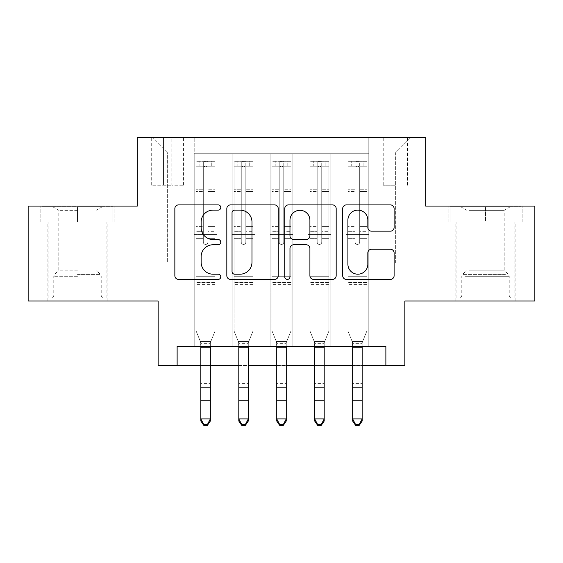<?xml version="1.0" encoding="UTF-8"?>
<svg xmlns="http://www.w3.org/2000/svg" width="563" height="563" viewBox="0 0 563 563"><rect width="100%" height="100%" fill="white"/><g stroke="black" fill="none" stroke-linecap="round" stroke-linejoin="round"><path stroke-width="0.42" stroke-dasharray="2.81 2.11" d="M220.773 207.508A2.611 2.611 0 0 0 218.162 204.897L178.584 204.897A3.723 3.723 0 0 0 174.854 208.627L174.854 275.68A3.723 3.723 0 0 0 178.584 279.41L218.162 279.41A2.611 2.611 0 0 0 220.773 276.799A2.611 2.611 0 0 0 218.162 274.195L213.046 274.195A11.922 11.922 0 0 1 201.125 262.274L201.125 256.686A11.922 11.922 0 0 1 213.046 244.764L218.162 244.764A2.611 2.611 0 0 0 220.773 242.153A2.611 2.611 0 0 0 218.162 239.542L213.046 239.542A11.922 11.922 0 0 1 201.125 227.621L201.125 222.033A11.922 11.922 0 0 1 213.046 210.112L218.162 210.112A2.611 2.611 0 0 0 220.773 207.508M485.51 222.04L448.88 222.04L522.133 222.04L485.51 222.04L485.51 206.093L522.133 206.093L448.88 206.093L485.51 206.093L485.51 222.04L450.02 222.04L520.993 222.04L485.51 222.04L485.51 206.853L450.02 206.853L520.993 206.853L485.51 206.853L485.51 222.04M485.51 300.987L515.117 300.987L485.51 300.987M395.367 137.78L383.22 137.78L395.367 137.78M395.367 185.22L383.22 185.22L395.367 185.22M77.49 222.04L114.12 222.04L40.867 222.04L77.49 222.04L77.49 206.093L114.12 206.093L40.867 206.093L77.49 206.093L77.49 222.04L106.907 222.04L42.007 222.04L112.98 222.04L48.073 222.04L77.49 222.04L77.49 206.853L42.007 206.853L112.98 206.853L77.49 206.853L102.163 206.853L77.49 206.853L77.49 222.04M77.49 300.987L107.097 300.987L77.49 300.987M534.85 206.093L534.85 300.987L404.853 300.987L404.853 365.507L158.147 365.507L158.147 300.987L28.15 300.987L28.15 206.093L137.273 206.093L137.273 137.78L425.727 137.78L425.727 206.093L534.85 206.093M368.793 346.526L368.793 153.72L194.207 153.72L194.207 346.526L216.973 346.526L194.207 346.526L216.973 346.526L194.207 346.526L194.207 153.72L216.973 153.72L216.973 346.526L216.973 153.72L216.973 263.027L232.16 263.027L216.973 263.027L216.973 153.72L194.207 153.72L368.793 153.72L368.793 346.526L346.027 346.526L346.027 153.72L308.067 153.72L308.067 346.526L308.067 153.72L330.84 153.72L330.84 346.526L330.84 153.72L330.84 263.027L330.84 153.72L346.027 153.72L346.027 346.526L368.793 346.526L346.027 346.526L368.793 346.526L368.793 152.96L368.793 263.027L395.367 263.027L395.367 152.96L368.793 152.96L395.367 152.96L395.367 263.027L368.793 263.027L368.793 234.56L368.793 346.526M308.067 346.526L330.84 346.526L308.067 346.526L330.84 346.526L308.067 346.526L308.067 234.56L308.067 263.027L292.887 263.027L292.887 168.9L292.887 263.027L308.067 263.027L308.067 168.9L308.067 263.027L346.027 263.027L330.84 263.027L330.84 234.56L330.84 263.027L308.067 263.027L308.067 234.56L330.84 234.56L330.84 346.526L330.84 234.56L308.067 234.56L308.067 346.526M292.887 346.526L292.887 153.72L270.113 153.72L270.113 346.526L270.113 153.72L292.887 153.72L292.887 346.526L270.113 346.526L292.887 346.526L270.113 346.526L292.887 346.526L292.887 234.56L292.887 346.526M254.933 346.526L254.933 153.72L232.16 153.72L232.16 346.526L232.16 153.72L254.933 153.72L254.933 346.526L232.16 346.526L254.933 346.526L232.16 346.526L254.933 346.526L254.933 234.56L254.933 346.526M346.027 168.9L346.027 263.027L346.027 153.72L346.027 168.9L330.84 168.9L346.027 168.9M254.933 168.9L254.933 263.027L254.933 153.72L254.933 168.9L270.113 168.9L270.113 263.027L254.933 263.027L270.113 263.027L270.113 153.72L254.933 153.72L270.113 153.72L270.113 168.9L254.933 168.9M177.127 365.507L177.127 346.526L177.127 365.507L177.127 346.526L385.873 346.526L177.127 346.526L385.873 346.526L385.873 365.507M163.46 137.78L151.693 137.78L163.46 137.78L163.46 185.22L151.693 185.22L171.806 185.22L163.46 185.22L163.46 137.78M171.806 137.78L183.573 137.78L171.806 137.78L171.806 185.22L183.573 185.22L171.806 185.22L171.806 137.78M368.793 137.78L194.207 137.78L410.547 137.78L368.793 137.78L368.793 153.72L368.793 137.78M194.207 137.78L152.453 137.78L194.207 137.78L194.207 263.027L167.633 263.027L167.633 152.96L194.207 152.96L167.633 152.96L152.453 137.78L167.633 152.96L167.633 263.027L194.207 263.027L194.207 137.78M232.16 168.9L232.16 263.027L232.16 153.72L216.973 153.72L232.16 153.72L232.16 168.9L216.973 168.9L232.16 168.9M308.067 153.72L292.887 153.72L292.887 168.9L292.887 153.72L308.067 153.72L308.067 168.9L308.067 153.72M200.843 365.507L210.337 365.507M238.803 365.507L248.29 365.507M276.757 365.507L286.243 365.507M314.71 365.507L324.197 365.507M352.663 365.507L362.157 365.507M270.113 263.027L292.887 263.027L270.113 263.027L270.113 234.56L270.113 263.027M232.16 263.027L254.933 263.027L254.933 234.56L254.933 263.027L232.16 263.027L232.16 234.56L254.933 234.56L232.16 234.56L232.16 346.526L232.16 263.027M194.207 263.027L216.973 263.027L216.973 234.56L216.973 346.526L216.973 234.56L216.973 263.027L194.207 263.027L194.207 234.56L216.973 234.56L194.207 234.56L194.207 346.526L194.207 263.027M346.027 263.027L368.793 263.027L346.027 263.027L346.027 234.56L346.027 263.027M194.207 234.56L216.973 234.56L194.207 234.56M232.16 234.56L254.933 234.56L232.16 234.56M270.113 234.56L292.887 234.56L270.113 234.56L270.113 346.526L270.113 234.56L292.887 234.56L270.113 234.56M308.067 234.56L330.84 234.56L308.067 234.56M346.027 234.56L368.793 234.56L346.027 234.56L346.027 346.526L346.027 234.56L368.793 234.56L346.027 234.56M410.547 137.78L395.367 152.96L410.547 137.78M40.867 222.04L40.867 206.093L40.867 222.04M114.12 222.04L114.12 206.093L114.12 222.04M522.133 222.04L522.133 206.093L522.133 222.04M448.88 222.04L448.88 206.093L448.88 222.04M278.242 275.68L278.242 208.627A3.723 3.723 0 0 0 274.512 204.897L230.556 204.897A3.723 3.723 0 0 0 226.826 208.627L226.826 275.68A3.723 3.723 0 0 0 230.556 279.41L274.512 279.41A3.723 3.723 0 0 0 278.242 275.68M234.651 210.112A2.611 2.611 0 0 0 232.04 212.723L232.04 271.584A2.611 2.611 0 0 0 234.651 274.195L240.056 274.195A11.922 11.922 0 0 0 251.978 262.274L251.978 222.033A11.922 11.922 0 0 0 240.056 210.112L234.651 210.112M288.488 204.897L332.444 204.897A3.723 3.723 0 0 1 336.174 208.627L336.174 275.68A3.723 3.723 0 0 1 332.444 279.41L313.633 279.41A3.723 3.723 0 0 1 309.91 275.68L309.91 248.487A3.723 3.723 0 0 0 306.181 244.764L293.703 244.764A3.723 3.723 0 0 0 289.973 248.487L289.973 276.799A2.611 2.611 0 0 1 287.369 279.41A2.611 2.611 0 0 1 284.758 276.799L284.758 208.627A3.723 3.723 0 0 1 288.488 204.897M309.91 220.267A9.965 9.965 0 0 0 299.938 210.302A9.965 9.965 0 0 0 289.973 220.267L289.973 235.82A3.723 3.723 0 0 0 293.703 239.542L306.181 239.542A3.723 3.723 0 0 0 309.91 235.82L309.91 220.267M371.566 231.161L390.377 231.161A3.723 3.723 0 0 0 394.107 227.438L394.107 208.627A3.723 3.723 0 0 0 390.377 204.897L346.421 204.897A3.723 3.723 0 0 0 342.691 208.627L342.691 275.68A3.723 3.723 0 0 0 346.421 279.41L390.377 279.41A3.723 3.723 0 0 0 394.107 275.68L394.107 252.956A3.723 3.723 0 0 0 390.377 249.233L371.566 249.233A3.723 3.723 0 0 0 367.836 252.956L367.836 264.23A9.965 9.965 0 0 1 357.871 274.195A9.965 9.965 0 0 1 347.906 264.23L347.906 220.077A9.965 9.965 0 0 1 357.871 210.112A9.965 9.965 0 0 1 367.836 220.077L367.836 227.438A3.723 3.723 0 0 0 371.566 231.161M203.313 242.153A2.28 2.28 0 0 0 205.586 244.433A2.28 2.28 0 0 1 203.313 242.153L203.313 238.346L203.313 242.153A2.28 2.28 0 0 0 205.586 244.433A2.28 2.28 0 0 0 207.867 242.153A2.28 2.28 0 0 1 205.586 244.433A2.28 2.28 0 0 0 207.867 242.153L207.867 238.346L207.867 242.153A2.28 2.28 0 0 1 205.586 244.433A2.28 2.28 0 0 1 203.313 242.153L203.313 231.33L203.313 242.153M196.1 161.314L196.1 330.967L196.1 276.693L196.1 330.967L200.843 342.712L200.843 421.047L200.843 342.712L196.1 330.967L196.1 238.346L196.1 276.693L215.08 276.693L215.08 330.967L210.787 341.593L215.08 330.967L215.08 284.66L196.1 284.66L215.08 284.66L215.08 276.693L196.1 276.693L196.1 238.346L203.313 238.346L203.313 226.396L203.313 238.346L196.1 238.346L203.313 238.346L196.1 238.346L196.1 226.396L196.1 238.346L196.1 231.33L203.313 231.33L203.313 189.252L203.313 231.33L196.1 231.33L196.1 189.252L203.313 189.252L203.313 166.852L203.313 189.252L196.1 189.252L196.1 166.852L203.313 166.852L203.313 161.778L203.313 166.852L196.1 166.852L196.1 161.314L196.1 226.396L203.313 226.396L203.313 167.239C204.826 165.916 206.347 165.916 207.867 167.239L207.867 238.346L207.867 161.778L203.313 161.778L207.867 161.778L207.867 167.239C206.354 165.916 204.833 165.916 203.313 167.239L203.313 226.396L196.1 226.396L196.1 191.469L203.313 191.469L196.1 191.469L196.1 169.069L203.313 169.069L196.1 169.069L196.1 166.247L199.893 166.24L199.893 161.307L196.1 161.314L211.28 161.307L199.893 161.307L199.893 166.24L211.28 166.24L196.198 166.24L215.08 166.247L215.08 330.967L210.337 342.712L215.08 330.967L215.08 238.346L207.867 238.346L207.867 242.153L207.867 231.33L207.867 238.346L215.08 238.346L207.867 238.346L215.08 238.346L215.08 226.396L207.867 226.396L215.08 226.396L215.08 191.469L207.867 191.469L215.08 191.469L215.08 169.069L207.867 169.069L215.08 169.069L215.08 161.314L215.08 231.33L207.867 231.33L207.867 166.852L207.867 231.33L215.08 231.33L215.08 189.252L207.867 189.252L215.08 189.252L215.08 166.852L207.867 166.852L215.08 166.852L215.08 161.314L211.28 161.307L211.28 166.24L214.982 166.24L211.28 166.24L211.28 161.307L214.982 161.307L196.198 161.307L215.08 161.314L215.08 166.247L196.1 166.247L196.1 161.314M203.693 425.22L200.843 421.047L210.337 421.047L210.337 342.712L210.337 418.935L200.843 418.935L203.693 424.382L207.487 424.382L207.487 425.22L203.693 425.22L203.693 424.382M207.487 425.22L210.337 421.047L210.337 418.935L207.487 424.382M200.843 346.526L200.393 341.593L200.843 343.36L210.337 343.36L200.843 343.36L200.843 383.424L210.337 383.424L200.843 383.424L200.843 402.953L210.337 402.953L200.843 402.953L200.843 421.047L210.337 421.047L210.337 346.526M210.787 341.593L210.337 342.712L210.787 341.593L200.393 341.593L210.787 341.593M77.49 297.947L106.907 297.947L77.49 297.947M77.49 296.047L53.767 296.047L77.49 296.047M77.49 210.316L58.812 210.316L77.49 210.316M77.49 270.127L58.812 270.127L77.49 270.127M112.98 222.04L112.98 206.853L112.98 222.04M42.007 222.04L42.007 206.853L42.007 222.04M463.321 297.947L511.127 297.947L463.321 297.947M506.053 296.047L461.787 296.047L506.053 296.047M464.144 206.853L510.177 206.853L464.144 206.853M469.331 210.316L504.188 210.316L469.331 210.316M469.331 270.127L504.188 270.127L469.331 270.127M460.034 297.947L514.927 297.947L460.034 297.947M460.034 222.04L514.927 222.04L460.034 222.04M520.993 222.04L520.993 206.853L520.993 222.04M450.02 222.04L450.02 206.853L450.02 222.04M241.267 242.153A2.28 2.28 -153.8 0 0 243.547 244.433A2.28 2.28 26.2 0 1 241.267 242.153L241.267 238.346L241.267 242.153A2.28 2.28 -26.2 0 0 243.547 244.433A2.28 2.28 -153.8 0 0 245.82 242.153A2.28 2.28 26.2 0 1 243.547 244.433A2.28 2.28 -26.2 0 0 245.82 242.153L245.82 238.346L245.82 242.153A2.28 2.28 153.8 0 1 243.547 244.433A2.28 2.28 153.8 0 1 241.267 242.153L241.267 231.33L241.267 242.153M234.053 161.314L234.053 330.967L234.053 276.693L234.053 330.967L238.803 342.712L238.803 421.047L238.803 342.712L234.053 330.967L234.053 238.346L234.053 276.693L253.033 276.693L253.033 330.967L248.74 341.593L253.033 330.967L253.033 284.66L234.053 284.66L253.033 284.66L253.033 276.693L234.053 276.693L234.053 238.346L241.267 238.346L241.267 226.396L241.267 238.346L234.053 238.346L241.267 238.346L234.053 238.346L234.053 226.396L234.053 238.346L234.053 231.33L241.267 231.33L241.267 189.252L241.267 231.33L234.053 231.33L234.053 189.252L241.267 189.252L241.267 166.852L241.267 189.252L234.053 189.252L234.053 166.852L241.267 166.852L241.267 161.778L241.267 166.852L234.053 166.852L234.053 161.314L234.053 226.396L241.267 226.396L241.267 167.239C242.78 165.916 244.3 165.916 245.82 167.239L245.82 238.346L245.82 161.778L241.267 161.778L245.82 161.778L245.82 167.239C244.307 165.916 242.787 165.916 241.267 167.239L241.267 226.396L234.053 226.396L234.053 191.469L241.267 191.469L234.053 191.469L234.053 169.069L241.267 169.069L234.053 169.069L234.053 166.247L237.853 166.24L237.853 161.307L234.053 161.314L249.24 161.307L237.853 161.307L237.853 166.24L249.24 166.24L234.152 166.24L253.033 166.247L253.033 330.967L248.29 342.712L253.033 330.967L253.033 238.346L245.82 238.346L245.82 242.153L245.82 231.33L245.82 238.346L253.033 238.346L245.82 238.346L253.033 238.346L253.033 226.396L245.82 226.396L253.033 226.396L253.033 191.469L245.82 191.469L253.033 191.469L253.033 169.069L245.82 169.069L253.033 169.069L253.033 161.314L253.033 231.33L245.82 231.33L245.82 166.852L245.82 231.33L253.033 231.33L253.033 189.252L245.82 189.252L253.033 189.252L253.033 166.852L245.82 166.852L253.033 166.852L253.033 161.314L249.24 161.307L249.24 166.24L252.942 166.24L249.24 166.24L249.24 161.307L252.942 161.307L234.152 161.307L253.033 161.314L253.033 166.247L234.053 166.247L234.053 161.314M241.647 425.22L238.803 421.047L248.29 421.047L248.29 342.712L248.29 418.935L238.803 418.935L241.647 424.382L245.44 424.382L245.44 425.22L241.647 425.22L241.647 424.382M245.44 425.22L248.29 421.047L248.29 418.935L245.44 424.382M279.22 242.153A2.28 2.28 -153.8 0 0 281.5 244.433A2.28 2.28 26.2 0 1 279.22 242.153L279.22 238.346L279.22 242.153A2.28 2.28 -26.2 0 0 281.5 244.433A2.28 2.28 -153.8 0 0 283.78 242.153A2.28 2.28 26.2 0 1 281.5 244.433A2.28 2.28 -26.2 0 0 283.78 242.153L283.78 238.346L283.78 242.153A2.28 2.28 153.8 0 1 281.5 244.433A2.28 2.28 153.8 0 1 279.22 242.153L279.22 231.33L279.22 242.153M272.013 161.314L272.013 330.967L272.013 276.693L272.013 330.967L276.757 342.712L276.757 421.047L276.757 342.712L272.013 330.967L272.013 238.346L272.013 276.693L290.987 276.693L290.987 330.967L286.694 341.593L290.987 330.967L290.987 284.66L272.013 284.66L290.987 284.66L290.987 276.693L272.013 276.693L272.013 238.346L279.22 238.346L279.22 226.396L279.22 238.346L272.013 238.346L279.22 238.346L272.013 238.346L272.013 226.396L272.013 238.346L272.013 231.33L279.22 231.33L279.22 189.252L279.22 231.33L272.013 231.33L272.013 189.252L279.22 189.252L279.22 166.852L279.22 189.252L272.013 189.252L272.013 166.852L279.22 166.852L279.22 161.778L279.22 166.852L272.013 166.852L272.013 161.314L272.013 226.396L279.22 226.396L279.22 167.239C280.74 165.916 282.253 165.916 283.78 167.239L283.78 238.346L283.78 161.778L279.22 161.778L283.78 161.778L283.78 167.239C282.26 165.916 280.747 165.916 279.22 167.239L279.22 226.396L272.013 226.396L272.013 191.469L279.22 191.469L272.013 191.469L272.013 169.069L279.22 169.069L272.013 169.069L272.013 166.247L275.807 166.24L275.807 161.307L272.013 161.314L287.193 161.307L275.807 161.307L275.807 166.24L287.193 166.24L272.105 166.24L290.987 166.247L290.987 330.967L286.243 342.712L290.987 330.967L290.987 238.346L283.78 238.346L283.78 242.153L283.78 231.33L283.78 238.346L290.987 238.346L283.78 238.346L290.987 238.346L290.987 226.396L283.78 226.396L290.987 226.396L290.987 191.469L283.78 191.469L290.987 191.469L290.987 169.069L283.78 169.069L290.987 169.069L290.987 161.314L290.987 231.33L283.78 231.33L283.78 166.852L283.78 231.33L290.987 231.33L290.987 189.252L283.78 189.252L290.987 189.252L290.987 166.852L283.78 166.852L290.987 166.852L290.987 161.314L287.193 161.307L287.193 166.24L290.895 166.24L287.193 166.24L287.193 161.307L290.895 161.307L272.105 161.307L290.987 161.314L290.987 166.247L272.013 166.247L272.013 161.314M279.6 425.22L276.757 421.047L286.243 421.047L286.243 342.712L286.243 418.935L276.757 418.935L279.6 424.382L283.4 424.382L283.4 425.22L279.6 425.22L279.6 424.382M283.4 425.22L286.243 421.047L286.243 418.935L283.4 424.382M317.18 242.153A2.28 2.28 -153.8 0 0 319.453 244.433A2.28 2.28 26.2 0 1 317.18 242.153L317.18 238.346L317.18 242.153A2.28 2.28 -26.2 0 0 319.453 244.433A2.28 2.28 -153.8 0 0 321.733 242.153A2.28 2.28 26.2 0 1 319.453 244.433A2.28 2.28 -26.2 0 0 321.733 242.153L321.733 238.346L321.733 242.153A2.28 2.28 153.8 0 1 319.453 244.433A2.28 2.28 153.8 0 1 317.18 242.153L317.18 231.33L317.18 242.153M309.967 161.314L309.967 330.967L309.967 276.693L309.967 330.967L314.71 342.712L314.71 421.047L314.71 342.712L309.967 330.967L309.967 238.346L309.967 276.693L328.947 276.693L328.947 330.967L324.647 341.593L328.947 330.967L328.947 284.66L309.967 284.66L328.947 284.66L328.947 276.693L309.967 276.693L309.967 238.346L317.18 238.346L317.18 226.396L317.18 238.346L309.967 238.346L317.18 238.346L309.967 238.346L309.967 226.396L309.967 238.346L309.967 231.33L317.18 231.33L317.18 189.252L317.18 231.33L309.967 231.33L309.967 189.252L317.18 189.252L317.18 166.852L317.18 189.252L309.967 189.252L309.967 166.852L317.18 166.852L317.18 161.778L317.18 166.852L309.967 166.852L309.967 161.314L309.967 226.396L317.18 226.396L317.18 167.239C318.693 165.916 320.213 165.916 321.733 167.239L321.733 238.346L321.733 161.778L317.18 161.778L321.733 161.778L321.733 167.239C320.22 165.916 318.7 165.916 317.18 167.239L317.18 226.396L309.967 226.396L309.967 191.469L317.18 191.469L309.967 191.469L309.967 169.069L317.18 169.069L309.967 169.069L309.967 166.247L313.76 166.24L313.76 161.307L309.967 161.314L325.147 161.307L313.76 161.307L313.76 166.24L325.147 166.24L310.058 166.24L328.947 166.247L328.947 330.967L324.197 342.712L328.947 330.967L328.947 238.346L321.733 238.346L321.733 242.153L321.733 231.33L321.733 238.346L328.947 238.346L321.733 238.346L328.947 238.346L328.947 226.396L321.733 226.396L328.947 226.396L328.947 191.469L321.733 191.469L328.947 191.469L328.947 169.069L321.733 169.069L328.947 169.069L328.947 161.314L328.947 231.33L321.733 231.33L321.733 166.852L321.733 231.33L328.947 231.33L328.947 189.252L321.733 189.252L328.947 189.252L328.947 166.852L321.733 166.852L328.947 166.852L328.947 161.314L325.147 161.307L325.147 166.24L328.848 166.24L325.147 166.24L325.147 161.307L328.848 161.307L310.058 161.307L328.947 161.314L328.947 166.247L309.967 166.247L309.967 161.314M317.56 425.22L314.71 421.047L324.197 421.047L324.197 342.712L324.197 418.935L314.71 418.935L317.56 424.382L321.353 424.382L321.353 425.22L317.56 425.22L317.56 424.382M321.353 425.22L324.197 421.047L324.197 418.935L321.353 424.382M355.133 242.153A2.28 2.28 -153.8 0 0 357.414 244.433A2.28 2.28 26.2 0 1 355.133 242.153L355.133 238.346L355.133 242.153A2.28 2.28 -26.2 0 0 357.414 244.433A2.28 2.28 -153.8 0 0 359.687 242.153A2.28 2.28 26.2 0 1 357.414 244.433A2.28 2.28 -26.2 0 0 359.687 242.153L359.687 238.346L359.687 242.153A2.28 2.28 153.8 0 1 357.414 244.433A2.28 2.28 153.8 0 1 355.133 242.153L355.133 231.33L355.133 242.153M347.92 161.314L347.92 330.967L347.92 276.693L347.92 330.967L352.663 342.712L352.663 421.047L352.663 342.712L347.92 330.967L347.92 238.346L347.92 276.693L366.9 276.693L366.9 330.967L362.607 341.593L366.9 330.967L366.9 284.66L347.92 284.66L366.9 284.66L366.9 276.693L347.92 276.693L347.92 238.346L355.133 238.346L355.133 226.396L355.133 238.346L347.92 238.346L355.133 238.346L347.92 238.346L347.92 226.396L347.92 238.346L347.92 231.33L355.133 231.33L355.133 189.252L355.133 231.33L347.92 231.33L347.92 189.252L355.133 189.252L355.133 166.852L355.133 189.252L347.92 189.252L347.92 166.852L355.133 166.852L355.133 161.778L355.133 166.852L347.92 166.852L347.92 161.314L347.92 226.396L355.133 226.396L355.133 167.239C356.646 165.916 358.167 165.916 359.687 167.239L359.687 238.346L359.687 161.778L355.133 161.778L359.687 161.778L359.687 167.239C358.174 165.916 356.653 165.916 355.133 167.239L355.133 226.396L347.92 226.396L347.92 191.469L355.133 191.469L347.92 191.469L347.92 169.069L355.133 169.069L347.92 169.069L347.92 166.247L351.72 166.24L351.72 161.307L347.92 161.314L363.107 161.307L351.72 161.307L351.72 166.24L363.107 166.24L348.018 166.24L366.9 166.247L366.9 330.967L362.157 342.712L366.9 330.967L366.9 238.346L359.687 238.346L359.687 242.153L359.687 231.33L359.687 238.346L366.9 238.346L359.687 238.346L366.9 238.346L366.9 226.396L359.687 226.396L366.9 226.396L366.9 191.469L359.687 191.469L366.9 191.469L366.9 169.069L359.687 169.069L366.9 169.069L366.9 161.314L366.9 231.33L359.687 231.33L359.687 166.852L359.687 231.33L366.9 231.33L366.9 189.252L359.687 189.252L366.9 189.252L366.9 166.852L359.687 166.852L366.9 166.852L366.9 161.314L363.107 161.307L363.107 166.24L366.802 166.24L363.107 166.24L363.107 161.307L366.802 161.307L348.018 161.307L366.9 161.314L366.9 166.247L347.92 166.247L347.92 161.314M355.513 425.22L352.663 421.047L362.157 421.047L362.157 342.712L362.157 418.935L352.663 418.935L355.513 424.382L359.307 424.382L359.307 425.22L355.513 425.22L355.513 424.382M359.307 425.22L362.157 421.047L362.157 418.935L359.307 424.382M238.803 346.526L238.353 341.593L238.803 343.36L248.29 343.36L238.803 343.36L238.803 383.424L248.29 383.424L238.803 383.424L238.803 402.953L248.29 402.953L238.803 402.953L238.803 421.047L248.29 421.047L248.29 346.526M248.74 341.593L248.29 342.712L248.74 341.593L238.353 341.593L248.74 341.593M276.757 346.526L276.306 341.593L276.757 343.36L286.243 343.36L276.757 343.36L276.757 383.424L286.243 383.424L276.757 383.424L276.757 402.953L286.243 402.953L276.757 402.953L276.757 421.047L286.243 421.047L286.243 346.526M286.694 341.593L286.243 342.712L286.694 341.593L276.306 341.593L286.694 341.593M314.71 346.526L314.26 341.593L314.71 343.36L324.197 343.36L314.71 343.36L314.71 383.424L324.197 383.424L314.71 383.424L314.71 402.953L324.197 402.953L314.71 402.953L314.71 421.047L324.197 421.047L324.197 346.526M324.647 341.593L324.197 342.712L324.647 341.593L314.26 341.593L324.647 341.593M352.663 346.526L352.213 341.593L352.663 343.36L362.157 343.36L352.663 343.36L352.663 383.424L362.157 383.424L352.663 383.424L352.663 402.953L362.157 402.953L352.663 402.953L352.663 421.047L362.157 421.047L362.157 346.526M362.607 341.593L362.157 342.712L362.607 341.593L352.213 341.593L362.607 341.593M308.067 168.9L292.887 168.9L308.067 168.9M214.982 161.307L196.198 161.307L214.982 161.307M196.198 166.24L214.982 166.24L196.198 166.24M215.08 282.52L196.1 282.52L215.08 282.52M200.843 387.823L210.337 387.823M200.843 400.849L210.337 400.849M200.843 347.758L210.337 347.758M77.49 276.271L53.767 276.271L77.49 276.271M77.49 274.399L100.432 274.399L77.49 274.399M464.968 276.271L509.233 276.271L464.968 276.271M505.377 274.399L462.568 274.399L505.377 274.399M252.942 161.307L234.152 161.307L252.942 161.307M234.152 166.24L252.942 166.24L234.152 166.24M253.033 282.52L234.053 282.52L253.033 282.52M238.803 387.823L248.29 387.823M238.803 400.849L248.29 400.849M238.803 347.758L248.29 347.758M290.895 161.307L272.105 161.307L290.895 161.307M272.105 166.24L290.895 166.24L272.105 166.24M290.987 282.52L272.013 282.52L290.987 282.52M276.757 387.823L286.243 387.823M276.757 400.849L286.243 400.849M276.757 347.758L286.243 347.758M328.848 161.307L310.058 161.307L328.848 161.307M310.058 166.24L328.848 166.24L310.058 166.24M328.947 282.52L309.967 282.52L328.947 282.52M314.71 387.823L324.197 387.823M314.71 400.849L324.197 400.849M314.71 347.758L324.197 347.758M366.802 161.307L348.018 161.307L366.802 161.307M348.018 166.24L366.802 166.24L348.018 166.24M366.9 282.52L347.92 282.52L366.9 282.52M352.663 387.823L362.157 387.823M352.663 400.849L362.157 400.849M352.663 347.758L362.157 347.758M455.903 300.987L455.903 222.04M383.22 185.22L383.22 137.78M47.883 300.987L47.883 222.04M107.097 300.987L107.097 222.04M151.693 185.22L151.693 137.78M183.573 185.22L183.573 137.78M407.513 185.22L407.513 137.78M515.117 300.987L515.117 222.04M52.823 206.853L58.812 210.316L58.812 270.127L54.548 274.399L53.767 276.271L53.767 296.047L51.873 297.947M106.907 297.947L106.907 222.04M48.073 297.947L48.073 222.04M102.163 206.853L96.167 210.316L96.167 270.127L100.432 274.399L101.213 276.271L101.213 296.047L103.113 297.947M460.837 206.853L466.833 210.316L466.833 270.127L462.568 274.399L461.787 276.271L461.787 296.047L459.887 297.947M514.927 297.947L514.927 222.04M456.093 297.947L456.093 222.04M510.177 206.853L504.188 210.316L504.188 270.127L508.452 274.399L509.233 276.271L509.233 296.047L511.127 297.947"/><path stroke-width="0.84" d="M220.773 207.508A2.611 2.611 0 0 0 218.162 204.897L178.584 204.897A3.723 3.723 0 0 0 174.854 208.627L174.854 275.68A3.723 3.723 0 0 0 178.584 279.41L218.162 279.41A2.611 2.611 0 0 0 220.773 276.799A2.611 2.611 0 0 0 218.162 274.195L213.046 274.195A11.922 11.922 0 0 1 201.125 262.274L201.125 256.686A11.922 11.922 0 0 1 213.046 244.764L218.162 244.764A2.611 2.611 0 0 0 220.773 242.153A2.611 2.611 0 0 0 218.162 239.542L213.046 239.542A11.922 11.922 0 0 1 201.125 227.621L201.125 222.033A11.922 11.922 0 0 1 213.046 210.112L218.162 210.112A2.611 2.611 0 0 0 220.773 207.508M390.377 231.161A3.723 3.723 0 0 0 394.107 227.438L394.107 208.627A3.723 3.723 0 0 0 390.377 204.897L346.421 204.897A3.723 3.723 0 0 0 342.691 208.627L342.691 275.68A3.723 3.723 0 0 0 346.421 279.41L390.377 279.41A3.723 3.723 0 0 0 394.107 275.68L394.107 252.956A3.723 3.723 0 0 0 390.377 249.233L371.566 249.233A3.723 3.723 0 0 0 367.836 252.956L367.836 264.23A9.965 9.965 0 0 1 357.871 274.195A9.965 9.965 0 0 1 347.906 264.23L347.906 220.077A9.965 9.965 0 0 1 357.871 210.112A9.965 9.965 0 0 1 367.836 220.077L367.836 227.438A3.723 3.723 0 0 0 371.566 231.161L390.377 231.161M177.127 365.507L177.127 346.526L385.873 346.526L385.873 365.507L404.853 365.507L404.853 300.987L534.85 300.987L534.85 206.093L425.727 206.093L425.727 137.78L137.273 137.78L137.273 206.093L28.15 206.093L28.15 300.987L158.147 300.987L158.147 365.507L200.843 365.507M278.242 208.627A3.723 3.723 0 0 0 274.512 204.897L230.556 204.897A3.723 3.723 0 0 0 226.826 208.627L226.826 275.68A3.723 3.723 0 0 0 230.556 279.41L274.512 279.41A3.723 3.723 0 0 0 278.242 275.68L278.242 208.627M288.488 204.897L332.444 204.897A3.723 3.723 0 0 1 336.174 208.627L336.174 275.68A3.723 3.723 0 0 1 332.444 279.41L313.633 279.41A3.723 3.723 0 0 1 309.91 275.68L309.91 248.487A3.723 3.723 0 0 0 306.181 244.764L293.703 244.764A3.723 3.723 0 0 0 289.973 248.487L289.973 276.799A2.611 2.611 0 0 1 287.369 279.41A2.611 2.611 0 0 1 284.758 276.799L284.758 208.627A3.723 3.723 0 0 1 288.488 204.897M210.337 365.507L238.803 365.507M248.29 365.507L276.757 365.507M286.243 365.507L314.71 365.507M324.197 365.507L352.663 365.507M362.157 365.507L385.873 365.507M234.651 210.112A2.611 2.611 0 0 0 232.04 212.723L232.04 271.584A2.611 2.611 0 0 0 234.651 274.195L240.056 274.195A11.922 11.922 0 0 0 251.978 262.274L251.978 222.033A11.922 11.922 0 0 0 240.056 210.112L234.651 210.112M309.91 220.267A9.965 9.965 0 0 0 299.938 210.302A9.965 9.965 0 0 0 289.973 220.267L289.973 235.82A3.723 3.723 0 0 0 293.703 239.542L306.181 239.542A3.723 3.723 0 0 0 309.91 235.82L309.91 220.267M210.337 346.526L210.337 421.047L207.487 425.22L207.487 424.382L203.693 424.382L203.693 425.22L207.487 425.22M200.843 346.526L200.843 418.935L210.337 418.935L207.487 424.382M203.693 425.22L200.843 421.047L200.843 418.935L203.693 424.382M248.29 346.526L248.29 421.047L245.44 425.22L245.44 424.382L241.647 424.382L241.647 425.22L245.44 425.22M238.803 346.526L238.803 418.935L248.29 418.935L245.44 424.382M241.647 425.22L238.803 421.047L238.803 418.935L241.647 424.382M286.243 346.526L286.243 421.047L283.4 425.22L283.4 424.382L279.6 424.382L279.6 425.22L283.4 425.22M276.757 346.526L276.757 418.935L286.243 418.935L283.4 424.382M279.6 425.22L276.757 421.047L276.757 418.935L279.6 424.382M324.197 346.526L324.197 421.047L321.353 425.22L321.353 424.382L317.56 424.382L317.56 425.22L321.353 425.22M314.71 346.526L314.71 418.935L324.197 418.935L321.353 424.382M317.56 425.22L314.71 421.047L314.71 418.935L317.56 424.382M362.157 346.526L362.157 421.047L359.307 425.22L359.307 424.382L355.513 424.382L355.513 425.22L359.307 425.22M352.663 346.526L352.663 418.935L362.157 418.935L359.307 424.382M355.513 425.22L352.663 421.047L352.663 418.935L355.513 424.382M210.337 387.823L200.843 387.823M210.337 400.849L200.843 400.849M210.337 347.758L200.843 347.758M248.29 387.823L238.803 387.823M248.29 400.849L238.803 400.849M248.29 347.758L238.803 347.758M286.243 387.823L276.757 387.823M286.243 400.849L276.757 400.849M286.243 347.758L276.757 347.758M324.197 387.823L314.71 387.823M324.197 400.849L314.71 400.849M324.197 347.758L314.71 347.758M362.157 387.823L352.663 387.823M362.157 400.849L352.663 400.849M362.157 347.758L352.663 347.758"/></g></svg>
